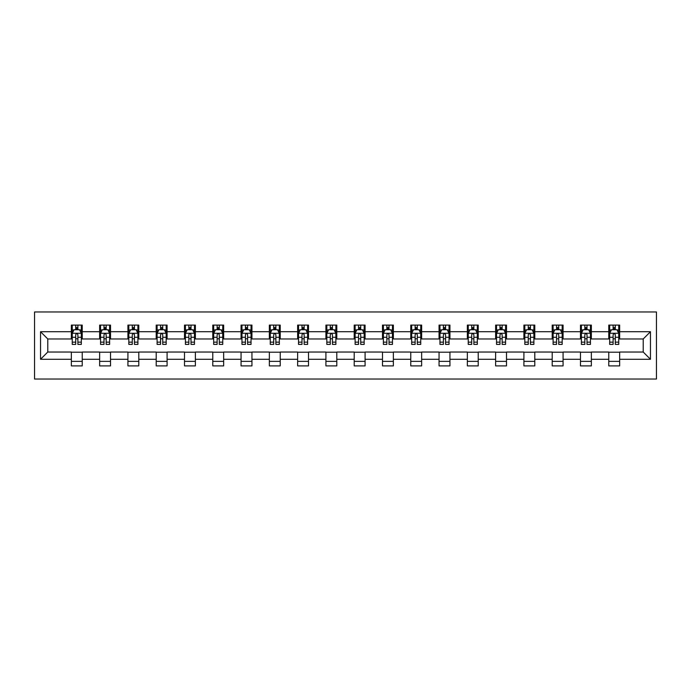 <?xml version="1.0" encoding="UTF-8"?>
<svg xmlns="http://www.w3.org/2000/svg" width="691" height="691" viewBox="0 0 691 691"><rect width="100%" height="100%" fill="white"/><g stroke="black" fill="none" stroke-linecap="round" stroke-linejoin="round"><path stroke-width="1.04" d="M34.55 379.039L656.45 379.039L656.45 311.961L34.55 311.961L34.55 379.039M619.646 331.723L619.646 325.098L608.762 325.098L608.762 331.723L591.358 331.723L591.358 325.098L580.483 325.098L580.483 331.723L563.079 331.723L563.079 325.098L552.195 325.098L552.195 331.723L534.791 331.723L534.791 325.098L523.908 325.098L523.908 331.723L506.503 331.723L506.503 325.098L495.628 325.098L495.628 331.723L478.224 331.723L478.224 325.098L467.341 325.098L467.341 331.723L449.936 331.723L449.936 325.098L439.053 325.098L439.053 331.723L421.648 331.723L421.648 325.098L410.774 325.098L410.774 331.723L393.369 331.723L393.369 325.098L382.486 325.098L382.486 331.723L365.081 331.723L365.081 325.098L354.207 325.098L354.207 331.723L336.793 331.723L336.793 325.098L325.919 325.098L325.919 331.723L308.514 331.723L308.514 325.098L297.631 325.098L297.631 331.723L280.226 331.723L280.226 325.098L269.352 325.098L269.352 331.723L251.947 331.723L251.947 325.098L241.064 325.098L241.064 331.723L223.659 331.723L223.659 325.098L212.776 325.098L212.776 331.723L195.372 331.723L195.372 325.098L184.497 325.098L184.497 331.723L167.092 331.723L167.092 325.098L156.209 325.098L156.209 331.723L138.805 331.723L138.805 325.098L127.921 325.098L127.921 331.723L110.517 331.723L110.517 325.098L99.642 325.098L99.642 331.723L82.238 331.723L82.238 325.098L71.354 325.098L71.354 331.723L40.536 331.723L40.536 359.277L47.783 352.03L71.354 352.03L71.354 365.902L82.238 365.902L82.238 352.03L99.642 352.03L99.642 365.902L110.517 365.902L110.517 352.03L127.921 352.03L127.921 365.902L138.805 365.902L138.805 352.03L156.209 352.03L156.209 365.902L167.092 365.902L167.092 352.03L184.497 352.03L184.497 365.902L195.372 365.902L195.372 352.03L212.776 352.03L212.776 365.902L223.659 365.902L223.659 352.03L241.064 352.03L241.064 365.902L251.947 365.902L251.947 352.03L269.352 352.03L269.352 365.902L280.226 365.902L280.226 352.03L297.631 352.03L297.631 365.902L308.514 365.902L308.514 352.03L325.919 352.03L325.919 365.902L336.793 365.902L336.793 352.03L354.207 352.03L354.207 365.902L365.081 365.902L365.081 352.03L382.486 352.03L382.486 365.902L393.369 365.902L393.369 352.03L410.774 352.03L410.774 365.902L421.648 365.902L421.648 352.03L439.053 352.03L439.053 365.902L449.936 365.902L449.936 352.03L467.341 352.03L467.341 365.902L478.224 365.902L478.224 352.03L495.628 352.03L495.628 365.902L506.503 365.902L506.503 352.03L523.908 352.03L523.908 365.902L534.791 365.902L534.791 352.03L552.195 352.03L552.195 365.902L563.079 365.902L563.079 352.03L580.483 352.03L580.483 365.902L591.358 365.902L591.358 352.03L608.762 352.03L608.762 365.902L619.646 365.902L619.646 352.03L643.217 352.03L643.217 338.97L619.646 338.97L619.646 331.723L650.464 331.723L650.464 359.277L619.646 359.277M608.762 359.277L591.358 359.277M580.483 359.277L563.079 359.277M552.195 359.277L534.791 359.277M523.908 359.277L506.503 359.277M495.628 359.277L478.224 359.277M467.341 359.277L449.936 359.277M439.053 359.277L421.648 359.277M410.774 359.277L393.369 359.277M382.486 359.277L365.081 359.277M354.207 359.277L336.793 359.277M325.919 359.277L308.514 359.277M297.631 359.277L280.226 359.277M269.352 359.277L251.947 359.277M241.064 359.277L223.659 359.277M212.776 359.277L195.372 359.277M184.497 359.277L167.092 359.277M156.209 359.277L138.805 359.277M127.921 359.277L110.517 359.277M99.642 359.277L82.238 359.277M71.354 359.277L40.536 359.277M608.762 331.723L608.762 338.97L591.358 338.97L591.358 331.723M580.483 331.723L580.483 338.97L563.079 338.97L563.079 331.723M552.195 331.723L552.195 338.97L534.791 338.97L534.791 331.723M523.908 331.723L523.908 338.97L506.503 338.97L506.503 331.723M495.628 331.723L495.628 338.97L478.224 338.97L478.224 331.723M467.341 331.723L467.341 338.97L449.936 338.97L449.936 331.723M439.053 331.723L439.053 338.97L421.648 338.97L421.648 331.723M410.774 331.723L410.774 338.97L393.369 338.97L393.369 331.723M382.486 331.723L382.486 338.97L365.081 338.97L365.081 331.723M354.207 331.723L354.207 338.97L336.793 338.97L336.793 331.723M325.919 331.723L325.919 338.97L308.514 338.97L308.514 331.723M297.631 331.723L297.631 338.97L280.226 338.97L280.226 331.723M269.352 331.723L269.352 338.97L251.947 338.97L251.947 331.723M241.064 331.723L241.064 338.97L223.659 338.97L223.659 331.723M212.776 331.723L212.776 338.97L195.372 338.97L195.372 331.723M184.497 331.723L184.497 338.97L167.092 338.97L167.092 331.723M156.209 331.723L156.209 338.97L138.805 338.97L138.805 331.723M127.921 331.723L127.921 338.97L110.517 338.97L110.517 331.723M99.642 331.723L99.642 338.97L82.238 338.97L82.238 331.723M71.354 331.723L71.354 338.97L47.783 338.97L40.536 331.723M47.783 338.97L47.783 352.03M650.464 359.277L643.217 352.03M643.217 338.97L650.464 331.723M71.354 329.633L72.261 329.633M75.708 329.633L77.884 329.633M81.331 329.633L82.238 329.633M71.354 338.789L72.261 338.789M75.708 338.789L77.884 338.789M81.331 338.789L82.238 338.789M71.354 352.211L82.238 352.211M71.354 361.367L82.238 361.367M99.642 352.211L110.517 352.211M99.642 361.367L110.517 361.367M99.642 329.633L100.549 329.633M103.996 329.633L106.172 329.633M109.61 329.633L110.517 329.633M99.642 338.789L100.549 338.789M103.996 338.789L106.172 338.789M109.61 338.789L110.517 338.789M127.921 352.211L138.805 352.211M127.921 361.367L138.805 361.367M127.921 329.633L128.828 329.633M132.275 329.633L134.451 329.633M137.898 329.633L138.805 329.633M127.921 338.789L128.828 338.789M132.275 338.789L134.451 338.789M137.898 338.789L138.805 338.789M156.209 352.211L167.092 352.211M156.209 361.367L167.092 361.367M156.209 329.633L157.116 329.633M160.562 329.633L162.739 329.633M166.186 329.633L167.092 329.633M156.209 338.789L157.116 338.789M160.562 338.789L162.739 338.789M166.186 338.789L167.092 338.789M184.497 352.211L195.372 352.211M184.497 361.367L195.372 361.367M184.497 329.633L185.404 329.633M188.85 329.633L191.018 329.633M194.465 329.633L195.372 329.633M184.497 338.789L185.404 338.789M188.85 338.789L191.018 338.789M194.465 338.789L195.372 338.789M212.776 352.211L223.659 352.211M212.776 361.367L223.659 361.367M212.776 329.633L213.683 329.633M217.129 329.633L219.306 329.633M222.752 329.633L223.659 329.633M212.776 338.789L213.683 338.789M217.129 338.789L219.306 338.789M222.752 338.789L223.659 338.789M241.064 352.211L251.947 352.211M241.064 361.367L251.947 361.367M241.064 329.633L241.971 329.633M245.417 329.633L247.594 329.633M251.04 329.633L251.947 329.633M241.064 338.789L241.971 338.789M245.417 338.789L247.594 338.789M251.04 338.789L251.947 338.789M269.352 352.211L280.226 352.211M269.352 361.367L280.226 361.367M269.352 329.633L270.259 329.633M273.696 329.633L275.873 329.633M279.319 329.633L280.226 329.633M269.352 338.789L270.259 338.789M273.696 338.789L275.873 338.789M279.319 338.789L280.226 338.789M297.631 352.211L308.514 352.211M297.631 361.367L308.514 361.367M297.631 329.633L298.538 329.633M301.984 329.633L304.161 329.633M307.607 329.633L308.514 329.633M297.631 338.789L298.538 338.789M301.984 338.789L304.161 338.789M307.607 338.789L308.514 338.789M325.919 352.211L336.793 352.211M325.919 361.367L336.793 361.367M325.919 329.633L326.826 329.633M330.272 329.633L332.449 329.633M335.886 329.633L336.793 329.633M325.919 338.789L326.826 338.789M330.272 338.789L332.449 338.789M335.886 338.789L336.793 338.789M354.207 352.211L365.081 352.211M354.207 361.367L365.081 361.367M354.207 329.633L355.114 329.633M358.551 329.633L360.728 329.633M364.174 329.633L365.081 329.633M354.207 338.789L355.114 338.789M358.551 338.789L360.728 338.789M364.174 338.789L365.081 338.789M382.486 352.211L393.369 352.211M382.486 361.367L393.369 361.367M382.486 329.633L383.393 329.633M386.839 329.633L389.016 329.633M392.462 329.633L393.369 329.633M382.486 338.789L383.393 338.789M386.839 338.789L389.016 338.789M392.462 338.789L393.369 338.789M410.774 352.211L421.648 352.211M410.774 361.367L421.648 361.367M410.774 329.633L411.681 329.633M415.127 329.633L417.304 329.633M420.741 329.633L421.648 329.633M410.774 338.789L411.681 338.789M415.127 338.789L417.304 338.789M420.741 338.789L421.648 338.789M439.053 352.211L449.936 352.211M439.053 361.367L449.936 361.367M439.053 329.633L439.96 329.633M443.406 329.633L445.583 329.633M449.029 329.633L449.936 329.633M439.053 338.789L439.96 338.789M443.406 338.789L445.583 338.789M449.029 338.789L449.936 338.789M467.341 352.211L478.224 352.211M467.341 361.367L478.224 361.367M467.341 329.633L468.248 329.633M471.694 329.633L473.871 329.633M477.317 329.633L478.224 329.633M467.341 338.789L468.248 338.789M471.694 338.789L473.871 338.789M477.317 338.789L478.224 338.789M495.628 352.211L506.503 352.211M495.628 361.367L506.503 361.367M495.628 329.633L496.535 329.633M499.982 329.633L502.15 329.633M505.596 329.633L506.503 329.633M495.628 338.789L496.535 338.789M499.982 338.789L502.15 338.789M505.596 338.789L506.503 338.789M523.908 352.211L534.791 352.211M523.908 361.367L534.791 361.367M523.908 329.633L524.815 329.633M528.261 329.633L530.438 329.633M533.884 329.633L534.791 329.633M523.908 338.789L524.815 338.789M528.261 338.789L530.438 338.789M533.884 338.789L534.791 338.789M552.195 352.211L563.079 352.211M552.195 361.367L563.079 361.367M552.195 329.633L553.102 329.633M556.549 329.633L558.725 329.633M562.172 329.633L563.079 329.633M552.195 338.789L553.102 338.789M556.549 338.789L558.725 338.789M562.172 338.789L563.079 338.789M580.483 352.211L591.358 352.211M580.483 361.367L591.358 361.367M580.483 329.633L581.39 329.633M584.828 329.633L587.005 329.633M590.451 329.633L591.358 329.633M580.483 338.789L581.39 338.789M584.828 338.789L587.005 338.789M590.451 338.789L591.358 338.789M608.762 352.211L619.646 352.211M608.762 361.367L619.646 361.367M608.762 329.633L609.669 329.633M613.116 329.633L615.292 329.633M618.739 329.633L619.646 329.633M608.762 338.789L609.669 338.789M613.116 338.789L615.292 338.789M618.739 338.789L619.646 338.789M77.884 327.456L75.708 327.456M81.331 342.14L77.884 342.14L77.884 344.412L81.331 344.412L81.331 333.356L79.517 329.728L74.075 329.728L72.261 333.356L72.261 344.412L75.708 344.412L75.708 342.14L72.261 342.14M72.261 333.356L72.261 325.098M81.331 333.356L81.331 325.098M75.708 329.728L75.708 325.098M77.884 325.098L77.884 329.728M77.884 342.14L77.884 334.712C77.159 333.312 76.433 333.312 75.708 334.712L75.708 342.14M106.172 327.456L103.996 327.456M109.61 342.14L106.172 342.14L106.172 344.412L109.61 344.412L109.61 333.356L107.796 329.728L102.363 329.728L100.549 333.356L100.549 344.412L103.996 344.412L103.996 342.14L100.549 342.14M100.549 333.356L100.549 325.098M109.61 333.356L109.61 325.098M103.996 329.728L103.996 325.098M106.172 325.098L106.172 329.728M106.172 342.14L106.172 334.712C105.447 333.312 104.721 333.312 103.996 334.712L103.996 342.14M134.451 327.456L132.275 327.456M137.898 342.14L134.451 342.14L134.451 344.412L137.898 344.412L137.898 333.356L136.084 329.728L130.642 329.728L128.828 333.356L128.828 344.412L132.275 344.412L132.275 342.14L128.828 342.14M128.828 333.356L128.828 325.098M137.898 333.356L137.898 325.098M132.275 329.728L132.275 325.098M134.451 325.098L134.451 329.728M134.451 342.14L134.451 334.712C133.726 333.312 133 333.312 132.275 334.712L132.275 342.14M162.739 327.456L160.562 327.456M166.186 342.14L162.739 342.14L162.739 344.412L166.186 344.412L166.186 333.356L164.372 329.728L158.93 329.728L157.116 333.356L157.116 344.412L160.562 344.412L160.562 342.14L157.116 342.14M157.116 333.356L157.116 325.098M166.186 333.356L166.186 325.098M160.562 329.728L160.562 325.098M162.739 325.098L162.739 329.728M162.739 342.14L162.739 334.712C162.014 333.312 161.288 333.312 160.562 334.712L160.562 342.14M191.018 327.456L188.85 327.456M194.465 342.14L191.018 342.14L191.018 344.412L194.465 344.412L194.465 333.356L192.651 329.728L187.218 329.728L185.404 333.356L185.404 344.412L188.85 344.412L188.85 342.14L185.404 342.14M185.404 333.356L185.404 325.098M194.465 333.356L194.465 325.098M188.85 329.728L188.85 325.098M191.018 325.098L191.018 329.728M191.018 342.14L191.018 334.712C190.301 333.312 189.576 333.312 188.85 334.712L188.85 342.14M219.306 327.456L217.129 327.456M222.752 342.14L219.306 342.14L219.306 344.412L222.752 344.412L222.752 333.356L220.939 329.728L215.497 329.728L213.683 333.356L213.683 344.412L217.129 344.412L217.129 342.14L213.683 342.14M213.683 333.356L213.683 325.098M222.752 333.356L222.752 325.098M217.129 329.728L217.129 325.098M219.306 325.098L219.306 329.728M219.306 342.14L219.306 334.712C218.581 333.312 217.855 333.312 217.129 334.712L217.129 342.14M247.594 327.456L245.417 327.456M251.04 342.14L247.594 342.14L247.594 344.412L251.04 344.412L251.04 333.356L249.226 329.728L243.785 329.728L241.971 333.356L241.971 344.412L245.417 344.412L245.417 342.14L241.971 342.14M241.971 333.356L241.971 325.098M251.04 333.356L251.04 325.098M245.417 329.728L245.417 325.098M247.594 325.098L247.594 329.728M247.594 342.14L247.594 334.712C246.868 333.312 246.143 333.312 245.417 334.712L245.417 342.14M275.873 327.456L273.696 327.456M279.319 342.14L275.873 342.14L275.873 344.412L279.319 344.412L279.319 333.356L277.506 329.728L272.073 329.728L270.259 333.356L270.259 344.412L273.696 344.412L273.696 342.14L270.259 342.14M270.259 333.356L270.259 325.098M279.319 333.356L279.319 325.098M273.696 329.728L273.696 325.098M275.873 325.098L275.873 329.728M275.873 342.14L275.873 334.712C275.156 333.312 274.431 333.312 273.696 334.712L273.696 342.14M304.161 327.456L301.984 327.456M307.607 342.14L304.161 342.14L304.161 344.412L307.607 344.412L307.607 333.356L305.793 329.728L300.352 329.728L298.538 333.356L298.538 344.412L301.984 344.412L301.984 342.14L298.538 342.14M298.538 333.356L298.538 325.098M307.607 333.356L307.607 325.098M301.984 329.728L301.984 325.098M304.161 325.098L304.161 329.728M304.161 342.14L304.161 334.712C303.435 333.312 302.71 333.312 301.984 334.712L301.984 342.14M332.449 327.456L330.272 327.456M335.886 342.14L332.449 342.14L332.449 344.412L335.886 344.412L335.886 333.356L334.081 329.728L328.64 329.728L326.826 333.356L326.826 344.412L330.272 344.412L330.272 342.14L326.826 342.14M326.826 333.356L326.826 325.098M335.886 333.356L335.886 325.098M330.272 329.728L330.272 325.098M332.449 325.098L332.449 329.728M332.449 342.14L332.449 334.712C331.723 333.312 330.998 333.312 330.272 334.712L330.272 342.14M360.728 327.456L358.551 327.456M364.174 342.14L360.728 342.14L360.728 344.412L364.174 344.412L364.174 333.356L362.36 329.728L356.919 329.728L355.114 333.356L355.114 344.412L358.551 344.412L358.551 342.14L355.114 342.14M355.114 333.356L355.114 325.098M364.174 333.356L364.174 325.098M358.551 329.728L358.551 325.098M360.728 325.098L360.728 329.728M360.728 342.14L360.728 334.712C360.002 333.312 359.277 333.312 358.551 334.712L358.551 342.14M389.016 327.456L386.839 327.456M392.462 342.14L389.016 342.14L389.016 344.412L392.462 344.412L392.462 333.356L390.648 329.728L385.207 329.728L383.393 333.356L383.393 344.412L386.839 344.412L386.839 342.14L383.393 342.14M383.393 333.356L383.393 325.098M392.462 333.356L392.462 325.098M386.839 329.728L386.839 325.098M389.016 325.098L389.016 329.728M389.016 342.14L389.016 334.712C388.29 333.312 387.565 333.312 386.839 334.712L386.839 342.14M417.304 327.456L415.127 327.456M420.741 342.14L417.304 342.14L417.304 344.412L420.741 344.412L420.741 333.356L418.927 329.728L413.494 329.728L411.681 333.356L411.681 344.412L415.127 344.412L415.127 342.14L411.681 342.14M411.681 333.356L411.681 325.098M420.741 333.356L420.741 325.098M415.127 329.728L415.127 325.098M417.304 325.098L417.304 329.728M417.304 342.14L417.304 334.712C416.578 333.312 415.852 333.312 415.127 334.712L415.127 342.14M445.583 327.456L443.406 327.456M449.029 342.14L445.583 342.14L445.583 344.412L449.029 344.412L449.029 333.356L447.215 329.728L441.774 329.728L439.96 333.356L439.96 344.412L443.406 344.412L443.406 342.14L439.96 342.14M439.96 333.356L439.96 325.098M449.029 333.356L449.029 325.098M443.406 329.728L443.406 325.098M445.583 325.098L445.583 329.728M445.583 342.14L445.583 334.712C444.857 333.312 444.132 333.312 443.406 334.712L443.406 342.14M473.871 327.456L471.694 327.456M477.317 342.14L473.871 342.14L473.871 344.412L477.317 344.412L477.317 333.356L475.503 329.728L470.061 329.728L468.248 333.356L468.248 344.412L471.694 344.412L471.694 342.14L468.248 342.14M468.248 333.356L468.248 325.098M477.317 333.356L477.317 325.098M471.694 329.728L471.694 325.098M473.871 325.098L473.871 329.728M473.871 342.14L473.871 334.712C473.145 333.312 472.419 333.312 471.694 334.712L471.694 342.14M502.15 327.456L499.982 327.456M505.596 342.14L502.15 342.14L502.15 344.412L505.596 344.412L505.596 333.356L503.782 329.728L498.349 329.728L496.535 333.356L496.535 344.412L499.982 344.412L499.982 342.14L496.535 342.14M496.535 333.356L496.535 325.098M505.596 333.356L505.596 325.098M499.982 329.728L499.982 325.098M502.15 325.098L502.15 329.728M502.15 342.14L502.15 334.712C501.433 333.312 500.707 333.312 499.982 334.712L499.982 342.14M530.438 327.456L528.261 327.456M533.884 342.14L530.438 342.14L530.438 344.412L533.884 344.412L533.884 333.356L532.07 329.728L526.628 329.728L524.815 333.356L524.815 344.412L528.261 344.412L528.261 342.14L524.815 342.14M524.815 333.356L524.815 325.098M533.884 333.356L533.884 325.098M528.261 329.728L528.261 325.098M530.438 325.098L530.438 329.728M530.438 342.14L530.438 334.712C529.712 333.312 528.986 333.312 528.261 334.712L528.261 342.14M558.725 327.456L556.549 327.456M562.172 342.14L558.725 342.14L558.725 344.412L562.172 344.412L562.172 333.356L560.358 329.728L554.916 329.728L553.102 333.356L553.102 344.412L556.549 344.412L556.549 342.14L553.102 342.14M553.102 333.356L553.102 325.098M562.172 333.356L562.172 325.098M556.549 329.728L556.549 325.098M558.725 325.098L558.725 329.728M558.725 342.14L558.725 334.712C558 333.312 557.274 333.312 556.549 334.712L556.549 342.14M587.005 327.456L584.828 327.456M590.451 342.14L587.005 342.14L587.005 344.412L590.451 344.412L590.451 333.356L588.637 329.728L583.204 329.728L581.39 333.356L581.39 344.412L584.828 344.412L584.828 342.14L581.39 342.14M581.39 333.356L581.39 325.098M590.451 333.356L590.451 325.098M584.828 329.728L584.828 325.098M587.005 325.098L587.005 329.728M587.005 342.14L587.005 334.712C586.279 333.312 585.562 333.312 584.828 334.712L584.828 342.14M615.292 327.456L613.116 327.456M618.739 342.14L615.292 342.14L615.292 344.412L618.739 344.412L618.739 333.356L616.925 329.728L611.483 329.728L609.669 333.356L609.669 344.412L613.116 344.412L613.116 342.14L609.669 342.14M609.669 333.356L609.669 325.098M618.739 333.356L618.739 325.098M613.116 329.728L613.116 325.098M615.292 325.098L615.292 329.728M615.292 342.14L615.292 334.712C614.567 333.312 613.841 333.312 613.116 334.712L613.116 342.14M81.279 333.261L72.305 333.261M72.261 329.944L73.963 329.944M79.62 329.944L81.331 329.944M75.708 337.277L72.261 337.277M81.331 337.277L77.884 337.277M77.884 328.614L75.708 328.614M109.567 333.261L100.592 333.261M100.549 329.944L102.251 329.944M107.908 329.944L109.61 329.944M103.996 337.277L100.549 337.277M109.61 337.277L106.172 337.277M106.172 328.614L103.996 328.614M137.855 333.261L128.88 333.261M128.828 329.944L130.539 329.944M136.196 329.944L137.898 329.944M132.275 337.277L128.828 337.277M137.898 337.277L134.451 337.277M134.451 328.614L132.275 328.614M166.134 333.261L157.159 333.261M157.116 329.944L158.818 329.944M164.475 329.944L166.186 329.944M160.562 337.277L157.116 337.277M166.186 337.277L162.739 337.277M162.739 328.614L160.562 328.614M194.421 333.261L185.447 333.261M185.404 329.944L187.106 329.944M192.763 329.944L194.465 329.944M188.85 337.277L185.404 337.277M194.465 337.277L191.018 337.277M191.018 328.614L188.85 328.614M222.709 333.261L213.735 333.261M213.683 329.944L215.393 329.944M221.051 329.944L222.752 329.944M217.129 337.277L213.683 337.277M222.752 337.277L219.306 337.277M219.306 328.614L217.129 328.614M250.988 333.261L242.014 333.261M241.971 329.944L243.673 329.944M249.33 329.944L251.04 329.944M245.417 337.277L241.971 337.277M251.04 337.277L247.594 337.277M247.594 328.614L245.417 328.614M279.276 333.261L270.302 333.261M270.259 329.944L271.96 329.944M277.618 329.944L279.319 329.944M273.696 337.277L270.259 337.277M279.319 337.277L275.873 337.277M275.873 328.614L273.696 328.614M307.564 333.261L298.59 333.261M298.538 329.944L300.248 329.944M305.906 329.944L307.607 329.944M301.984 337.277L298.538 337.277M307.607 337.277L304.161 337.277M304.161 328.614L301.984 328.614M335.843 333.261L326.869 333.261M326.826 329.944L328.527 329.944M334.185 329.944L335.886 329.944M330.272 337.277L326.826 337.277M335.886 337.277L332.449 337.277M332.449 328.614L330.272 328.614M364.131 333.261L355.157 333.261M355.114 329.944L356.815 329.944M362.473 329.944L364.174 329.944M358.551 337.277L355.114 337.277M364.174 337.277L360.728 337.277M360.728 328.614L358.551 328.614M392.41 333.261L383.436 333.261M383.393 329.944L385.094 329.944M390.752 329.944L392.462 329.944M386.839 337.277L383.393 337.277M392.462 337.277L389.016 337.277M389.016 328.614L386.839 328.614M420.698 333.261L411.724 333.261M411.681 329.944L413.382 329.944M419.04 329.944L420.741 329.944M415.127 337.277L411.681 337.277M420.741 337.277L417.304 337.277M417.304 328.614L415.127 328.614M448.986 333.261L440.012 333.261M439.96 329.944L441.67 329.944M447.327 329.944L449.029 329.944M443.406 337.277L439.96 337.277M449.029 337.277L445.583 337.277M445.583 328.614L443.406 328.614M477.265 333.261L468.291 333.261M468.248 329.944L469.949 329.944M475.607 329.944L477.317 329.944M471.694 337.277L468.248 337.277M477.317 337.277L473.871 337.277M473.871 328.614L471.694 328.614M505.553 333.261L496.579 333.261M496.535 329.944L498.237 329.944M503.894 329.944L505.596 329.944M499.982 337.277L496.535 337.277M505.596 337.277L502.15 337.277M502.15 328.614L499.982 328.614M533.841 333.261L524.866 333.261M524.815 329.944L526.525 329.944M532.182 329.944L533.884 329.944M528.261 337.277L524.815 337.277M533.884 337.277L530.438 337.277M530.438 328.614L528.261 328.614M562.12 333.261L553.145 333.261M553.102 329.944L554.804 329.944M560.461 329.944L562.172 329.944M556.549 337.277L553.102 337.277M562.172 337.277L558.725 337.277M558.725 328.614L556.549 328.614M590.408 333.261L581.433 333.261M581.39 329.944L583.092 329.944M588.749 329.944L590.451 329.944M584.828 337.277L581.39 337.277M590.451 337.277L587.005 337.277M587.005 328.614L584.828 328.614M618.695 333.261L609.721 333.261M609.669 329.944L611.38 329.944M617.037 329.944L618.739 329.944M613.116 337.277L609.669 337.277M618.739 337.277L615.292 337.277M615.292 328.614L613.116 328.614"/></g></svg>
